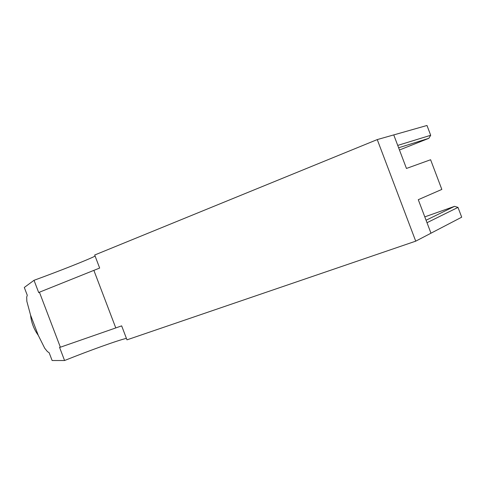 <?xml version="1.0" encoding="UTF-8"?>
<svg xmlns="http://www.w3.org/2000/svg" width="486" height="486" viewBox="0 0 486 486"><rect width="100%" height="100%" fill="white"/><g stroke="black" fill="none" stroke-linecap="round" stroke-linejoin="round"><path stroke-width="0.73" d="M38.266 335.322L30.575 315.128C31.347 322.534 33.911 329.265 38.266 335.322L44.724 348.249L47.421 351.585L49.153 352.721L52.123 360.521L64.571 360.515C89.552 350.491 117.977 340.285 126.409 338.365M95.116 256.104C87.419 259.974 59.322 271.079 34.026 280.3L24.3 287.469L27.271 295.269L26.687 297.153L26.845 301.314L30.575 315.128M415.724 241.159L430.979 233.213L418.282 199.685L441.835 189.419L430.602 159.742L406.454 168.454L393.751 134.901L377.251 139.585L415.724 241.159L126.974 339.848L121.658 325.863L115.777 327.935L93.871 270.362L99.66 268.059L94.697 255.01L377.251 139.585M427 222.703L457.994 207.4L454.574 206.337L424.788 216.878M397.73 145.411L430.693 135.278L428.828 138.328L399.462 149.992M457.994 207.4L461.7 217.187L430.973 233.195M430.693 135.278L426.987 125.479L393.751 134.914M34.026 280.3L38.722 292.633L39.427 292.208L60.373 347.211L59.535 347.29L64.571 360.515M93.871 270.362L39.427 292.208M60.373 347.211L115.777 327.935M454.574 206.337L426.064 220.237M398.623 147.774L428.828 138.328"/></g></svg>
